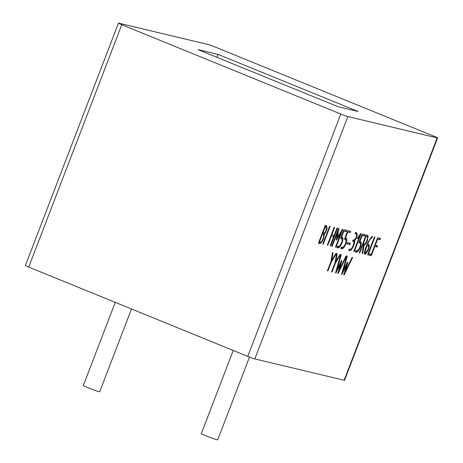 <?xml version="1.0" encoding="UTF-8"?>
<svg xmlns="http://www.w3.org/2000/svg" width="463" height="463" viewBox="0 0 463 463"><rect width="100%" height="100%" fill="white"/><g stroke="black" fill="none" stroke-linecap="round" stroke-linejoin="round"><path stroke-width="0.69" d="M233.242 350.468L201.341 433.571A8.762 0.457 21 0 0 209.351 437.136A8.762 0.457 21 0 0 217.697 439.85L249.476 357.066M115.258 302.362L83.357 385.471A8.762 0.457 21 0 0 91.373 389.036A8.762 0.457 21 0 0 99.713 391.75L131.486 308.977M346.127 255.894L346.619 256.016L338.152 273.471L337.741 273.373L340.664 263.187L335.947 272.944L335.542 272.846L340.739 254.609L341.237 254.725L337.047 269.524L341.306 260.681L341.908 260.808L339.246 270.016L346.127 255.894M327.827 245.257L327.318 245.135L334.141 227.362L334.651 227.483L331.821 234.851L334.153 235.407L336.983 228.039L337.481 228.161L330.657 245.934L330.16 245.812L333.661 236.686L331.329 236.13L327.827 245.257L327.347 245.06M336.56 240.054L336.225 239.973L337.706 231.969L332.185 246.345L331.676 246.223L338.517 228.409L338.991 228.519L337.214 237.924L342.313 229.347L342.799 229.434L335.964 247.248L335.461 247.126L340.994 232.727L336.56 240.054L336.236 239.921M329.592 226.28L330.09 226.395L323.267 244.169L322.775 244.053L329.592 226.28M346.868 243.839L347.331 242.629L350.445 243.37L349.982 244.586L346.868 243.839M354.253 251.612L353.761 251.484L359.751 235.887L357.737 238.619L357.135 238.474L360.642 233.647L361.105 233.757L354.253 251.612L353.784 251.426M348.714 250.246L349.206 248.967C350.832 252.439 356.313 240.152 352.702 241.188L353.194 239.909L353.9 240.077L355.341 239.006L356.302 236.952L356.643 234.903L356.064 233.994L355.034 233.751L355.526 232.472L356.666 232.756L357.257 235.32L355.931 239.03L354.565 240.882C354.774 242.056 354.461 243.694 353.622 245.795C351.787 249.945 350.15 251.426 348.714 250.246M353.252 241.321L352.702 241.188M336.647 253.631L337.203 253.765L335.883 261.248L340.027 254.436L340.56 254.569L335.449 263.042L332.023 271.96L331.531 271.845L334.963 262.891L336.647 253.631M333.065 252.775L331.745 260.264L335.883 253.452L336.427 253.579L331.311 262.052L327.885 270.971L327.393 270.855L330.831 261.908L332.503 252.642L333.065 252.775M346.775 256.051L347.267 256.166L343.077 270.965L347.343 262.122L347.95 262.255L345.276 271.457L352.158 257.335L352.661 257.457L344.188 274.912L343.783 274.814L346.7 264.628L341.983 274.385L341.572 274.287L346.775 256.051M377.559 245.772L377.067 247.051L374.81 246.513L371.28 255.709L370.788 255.593L377.634 237.75L380.522 238.439L380.03 239.718L377.64 239.151L375.302 245.234L377.559 245.772M370.006 255.379L367.593 254.8L374.428 236.987L374.926 237.102L368.577 253.637L370.498 254.094L370.006 255.379L367.639 254.673M363.513 245.257L362.76 245.077L359.763 252.885L359.271 252.769L366.094 234.996L367.697 235.378L368.114 235.794L367.419 240.662L365.828 243.735L364.086 245.309L362.662 253.579L362.124 253.446L363.513 245.257L362.315 244.834M359.398 241.356L359.867 241.547C361.539 241.437 361.736 243.278 360.457 247.057C358.501 251.478 356.782 253.064 355.3 251.82L355.792 250.541L356.909 250.807L358.472 249.794L359.977 246.941L360.579 244.62L359.925 242.959L358.883 242.71L362.199 234.064L365.058 234.747L364.566 236.026L362.205 235.464L359.867 241.547L360.428 241.68M340.797 114.025L247.763 356.388A5.776 0.301 21 0 0 254.818 358.912L344.148 380.245A5.776 0.301 21 0 0 344.559 380.285L437.593 137.928A5.776 0.301 -159 0 1 437.176 137.887L347.852 116.554A5.776 0.301 -159 0 1 340.797 114.025L121.757 24.724A5.776 0.301 -159 0 1 118.441 23.15A5.776 0.301 -159 0 1 118.852 23.191L208.182 44.523A5.776 0.301 -159 0 1 215.237 47.052L434.277 136.353A5.776 0.301 -159 0 1 437.593 137.928M372.541 236.414L372.026 237.75C370.469 238.572 369.005 240.691 367.639 244.094L368.467 244.296L369.405 245.795L368.583 249.476L365.631 254.123L364.896 254.175L364.306 253.082L365.052 249.441L366.702 245.135L367.674 242.705L371.639 236.813L372.541 236.414M344.97 237.913L345.439 238.104C347.111 237.994 347.308 239.828 346.029 243.607C344.067 248.035 342.348 249.621 340.872 248.376L341.364 247.092L342.481 247.358L344.044 246.351L345.548 243.492L346.15 241.171L345.496 239.516L344.455 239.267L347.771 230.62L350.63 231.303L350.138 232.582L347.777 232.015L345.439 238.104L345.994 238.237M341.081 236.981L341.544 237.172C343.222 237.062 343.419 238.902 342.14 242.681C340.178 247.103 338.459 248.689 336.983 247.445L337.475 246.166L338.592 246.432L340.155 245.419L341.653 242.566L342.255 240.245L341.607 238.59L340.56 238.335L343.882 229.689L346.735 230.371L346.243 231.65L343.882 231.089L341.544 237.172L342.105 237.305M318.457 243.063L325.292 225.249L326.467 225.539L327.196 228.438L325.611 232.345L324.401 233.994L323.55 238.798C321.548 243.063 319.852 244.487 318.457 243.063M247.763 356.388L28.723 267.082A5.776 0.301 21 0 1 25.407 265.507L118.441 23.15M218.056 54.391L358.084 111.485L337.978 106.681L197.95 49.593L218.056 54.391L216.927 57.331M361.736 235.273L362.205 235.464M361.759 235.216L364.566 236.026M364.178 234.538L363.733 235.69M357.424 250.755L356.556 251.496L355.352 251.693M360.15 241.617L360.469 243.474M362.292 244.886L362.76 245.077M362.135 253.365L362.662 253.579M364.491 244.07L363.258 244.968L364.086 245.309M367.171 235.25L367.472 236.934M359.3 252.694L359.763 252.885M362.789 243.596L363.785 243.914M366.094 236.39L363.258 243.787C364.271 244.788 365.492 243.712 366.916 240.557L367.581 237.71L367.165 236.651L365.631 236.199M366.227 236.286L365.648 236.147M367.182 243.908L367.639 244.094M371.303 237.131L372.026 237.75M365.782 252.943L364.549 253.874M367.118 245.459L364.983 251.907L365.411 252.902L368.062 249.424L368.675 246.762L367.969 245.679L366.65 245.268M367.969 245.685L366.673 245.211M368.12 244.209L368.554 246.177M369.619 253.886L369.179 255.038M368.108 253.446L368.577 253.637M376.679 245.564L376.24 246.715L377.067 247.051M374.839 245.043L375.302 245.234M377.171 238.96L377.64 239.151M377.195 238.902L380.03 239.718M379.643 238.231L379.197 239.383M370.817 255.524L371.28 255.709M374.347 246.328L374.81 246.513M374.37 246.27L376.24 246.715M341.59 274.223L341.983 274.385M346.226 264.437L346.7 264.628M342.713 270.814L342.342 271.578M343.801 274.75L344.188 274.912M344.941 271.318L344.559 272.105M344.796 271.266L345.276 271.457M346.625 263.603L346.37 264.495M342.579 270.762L343.077 270.965M331.167 260.027L331.745 260.264M327.422 270.786L327.885 270.971M330.837 261.855L331.311 262.052M331.433 260.137L331.028 260.808M331.56 271.769L332.023 271.96M334.975 262.845L335.449 263.042M335.571 261.12L335.166 261.798M335.305 261.016L335.883 261.248M350.798 249.14L348.761 250.118M354.189 240.071L353.738 240.546L354.565 240.882M353.738 240.546L353.813 241.709M356.157 232.623L356.51 234.376M359.682 234.972L359.386 235.736M357.193 238.399L357.737 238.619M359.184 235.655L359.751 235.887M346.914 243.712L349.982 244.586M349.571 243.162L349.154 244.244M342.99 247.306L342.128 248.052L340.924 248.243M345.716 238.167L346.04 240.025M347.308 231.824L347.777 232.015M347.331 231.772L350.138 232.582M349.75 231.089L349.31 232.241M322.798 243.978L323.267 244.169M340.438 232.501L340.994 232.727M336.89 237.797L336.514 238.422M335.49 247.057L335.964 247.248M341.075 231.431L340.635 232.582M336.647 237.693L337.214 237.924M337.73 230.452L337.463 231.87M331.705 246.148L332.185 246.345M337.226 231.778L337.706 231.969M339.101 246.38L338.233 247.12L337.029 247.317M341.821 237.241L342.151 239.093M343.413 230.898L343.882 231.089M343.436 230.84L346.243 231.65M345.855 230.163L345.415 231.315M330.848 235.933L331.329 236.13M330.871 235.881L333.661 236.686M330.188 245.743L330.657 245.934M333.777 235.314L333.302 236.541M331.34 234.654L331.821 234.851M338.76 269.819L339.246 270.016M340.589 262.162L340.334 263.053M336.543 269.321L337.047 269.524M335.559 272.782L335.947 272.944M340.189 262.996L340.664 263.187M336.682 269.373L336.312 270.143M337.759 273.309L338.152 273.471M338.899 269.877L338.522 270.658M323.996 233.103L323.573 233.659L324.401 233.994M326.033 225.429L326.513 227.159M320.639 242.195L319.296 243.127L318.503 242.936M319.447 241.935C320.471 242.901 321.675 241.813 323.052 238.665L323.741 235.927L323.429 234.272L322.474 234.046L319.447 241.935L318.966 241.738M321.993 233.85L322.474 234.046M322.451 232.652L322.931 232.848L325.31 226.65L324.829 226.453M322.937 232.837L324.065 233.12L325.124 232.137L326.126 230.169L326.091 226.841L325.31 226.65M325.263 226.505L324.852 226.401M322.462 233.896L322.017 233.792M323.573 233.659L323.596 234.376M344.148 380.245L437.176 137.887M347.852 116.554L254.818 358.912M121.757 24.724L28.723 267.082M360.006 246.872L360.457 247.057M368.114 249.285L368.583 249.476M353.171 245.616L353.622 245.795M345.577 243.422L346.029 243.607M341.682 242.496L342.14 242.681M323.076 238.601L323.55 238.798M359.936 242.93L359.109 242.589M367.078 236.57L366.25 236.228M362.928 243.631L363.762 243.972M365.405 252.931L364.572 252.59M356.035 233.954L355.202 233.612M352.43 241.009L353.257 241.35M345.514 239.481L344.686 239.145M341.625 238.555L340.797 238.214M326.085 226.847L325.257 226.511M322.769 232.82L323.596 233.155M322.468 233.873L323.301 234.214"/></g></svg>
